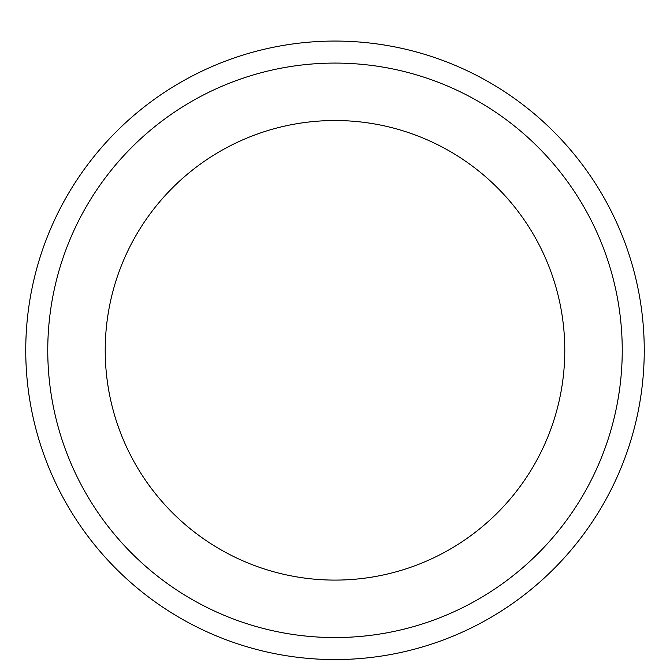<?xml version="1.0" encoding="UTF-8"?>
<svg xmlns="http://www.w3.org/2000/svg" width="670" height="670" viewBox="0 0 670 670"><rect width="100%" height="100%" fill="white"/><g stroke="black" fill="none" stroke-linecap="round" stroke-linejoin="round"><path stroke-width="1" d="M335 41.063A309.255 309.255 0 0 1 602.824 504.937A309.255 309.255 0 0 1 67.176 504.937A309.255 309.255 0 0 1 335 41.063A309.255 309.255 0 0 1 602.824 504.937A309.255 309.255 0 0 1 67.176 504.937A309.255 309.255 0 0 1 335 41.063M335 63.08A287.229 287.229 0 0 1 583.754 493.932A287.229 287.229 0 0 1 86.246 493.932A287.229 287.229 0 0 1 335 63.08A287.229 287.229 0 0 1 583.754 493.932A287.229 287.229 0 0 1 86.246 493.932A287.229 287.229 0 0 1 335 63.08M335 120.525A229.785 229.785 0 0 1 533.998 465.206A229.785 229.785 0 0 1 136.002 465.206A229.785 229.785 0 0 1 335 120.525A229.785 229.785 0 0 1 533.998 465.206A229.785 229.785 0 0 1 136.002 465.206A229.785 229.785 0 0 1 335 120.525"/></g></svg>
